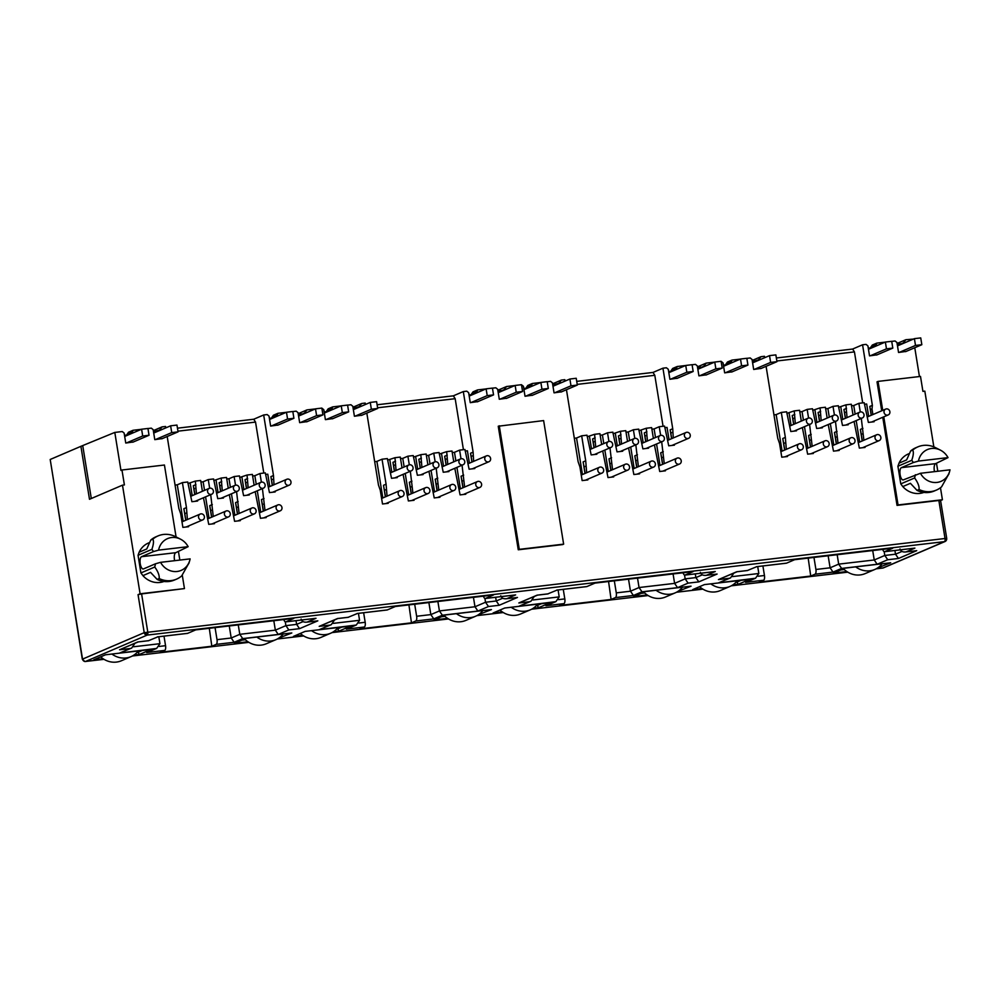 <?xml version="1.0" encoding="UTF-8"?>
<svg xmlns="http://www.w3.org/2000/svg" width="1000" height="1000" viewBox="0 0 1000 1000"><rect width="100%" height="100%" fill="white"/><g stroke="black" fill="none" stroke-linecap="round" stroke-linejoin="round"><path stroke-width="1.5" d="M82.55 659.287L84.812 661.525A2.763 2.55 -84.8 0 0 85.5 661.475A2.763 2.537 -113.2 0 1 82.525 659.062L50.2 459.475L80.913 446.325L89.488 499.288L122.487 485.163L140.087 593.787L184.45 588.587L182.275 575.138M940.387 500.625L938.863 500.487L945.025 538.5L946.737 538.5L945.1 541.487A2.763 2.537 -113.2 0 1 944.45 541.65L147.188 635.087A2.763 2.537 -113.2 0 1 144.213 632.663L945.025 538.5A2.763 1.062 -96.7 0 1 945.037 540.55A2.763 1.587 10.4 0 0 946.725 539.438M920.438 473.288L950 469.825A17.288 15.85 -113.2 0 1 949.575 471.575A17.288 15.85 -113.2 0 1 936.125 482.5A17.288 15.85 -113.2 0 1 920.438 473.288L903.388 479.862A6.225 2.4 83.3 0 1 903.112 479.938A6.225 2.4 83.3 0 1 900.113 474.738A6.225 2.4 83.3 0 1 901.4 467.65L913.4 462.512L911.762 460.312C913.5 455.175 913.8 451.788 912.675 450.138A23.512 21.55 -113.2 0 1 917.875 446.875A23.512 21.55 -113.2 0 1 935.2 447.488L940.387 450.125A17.288 15.85 -113.2 0 1 948.025 457.612L935.625 463.638A6.225 2.4 -96.7 0 0 934.325 470.725A6.225 2.4 -96.7 0 0 934.513 471.637M139.137 552.225L146.75 548.962L150.775 540.05L152.8 539.188C153.925 540.825 153.625 544.212 151.9 549.362L153.525 551.562L158.588 550.125A17.288 15.85 -113.2 0 1 180.525 539.175A17.288 15.85 -113.2 0 1 188.15 546.663L175.763 552.688L141.537 556.7A6.225 2.4 -96.7 0 0 140.238 563.787A6.225 2.4 -96.7 0 0 143.25 568.987A6.225 2.4 -96.7 0 0 143.512 568.913L155.5 563.787L154.75 567.013C158.062 571.613 159.537 575.45 159.175 578.538L157.15 579.412L150.538 572.362L142.925 575.625L140.912 572.938L138.05 555.288L139.137 552.225A20.75 19.025 -113.2 0 1 148.425 543.025L149.537 542.55M175.763 552.688A6.225 2.4 -96.7 0 0 174.462 559.775A6.225 2.4 -96.7 0 0 174.638 560.688M752.438 360.35L760.975 356.7L758.425 359.9L752.875 361.488M764.688 357.7L764.463 356.287L760.975 356.7M776.363 357.987L852.613 349.05L862.562 344.787L872.375 405.35L869.788 406.45L871.213 415.288M877.113 354.812L869.525 355.875L867.913 345.887L866.05 344.387L862.562 344.787M552.812 383.738L561.35 380.087L558.787 383.3L553.237 384.888M565.062 381.087L564.825 379.688L561.35 380.087M576.737 381.375L652.987 372.438L662.938 368.188L672.738 428.738L670.15 429.85L671.587 438.675M677.475 378.212L669.9 379.263L668.275 369.288L666.425 367.775L662.938 368.188M353.175 407.137L361.712 403.488L359.162 406.7L353.6 408.275M365.425 404.487L365.2 403.075L361.712 403.488M377.1 404.775L453.35 395.838L463.3 391.575L473.113 452.137L470.525 453.25L471.95 462.075M477.837 401.6L470.262 402.663L468.65 392.688L466.788 391.175L463.3 391.575M153.55 430.538L162.075 426.875L159.525 430.087L153.975 431.675M165.8 427.875L165.562 426.475L162.075 426.875M177.463 428.175L253.725 419.237L263.675 414.975L273.475 475.525L270.887 476.637L272.325 485.462M278.212 425L270.637 426.062L269.012 416.075L267.162 414.562L263.675 414.975M184.45 588.587L141.6 593.925L147.762 631.938A2.763 1.062 83.3 0 1 147.775 633.987A2.763 1.587 -169.6 0 1 144.213 632.663L82.325 659.212L50.2 459.475M882.513 568.075A2.763 1.062 -96.7 0 0 882.638 568.075A2.763 1.062 -96.7 0 0 882.763 568.05L876.175 568.825M84.812 661.525L104.012 659.325L85.5 661.475A2.763 1.062 83.3 0 1 85.375 661.513A2.763 1.062 83.3 0 1 85.288 661.513M882.738 410.35L878.037 381.4L920.5 376.425L922.925 391.362L924.825 391.138L933.85 446.887M936.5 463.263L937.8 471.25M940.475 487.738L942.412 499.75L940.588 500.538M897.75 344.513L900.025 343.537L899.312 345.1M897.325 343.363L905.85 339.712L903.3 342.925L899.237 344.663M813.962 557.438L815.913 569.475A4.15 1.6 83.3 0 1 815.037 574.2L810.725 576.05L759.262 582.075L763.587 580.237L745.588 582.337L755.537 578.237L758.825 573.5L757.712 566.562M837.163 554.712L838.688 564.138L830.1 567.812L828.15 555.775M868.913 349.1L868.012 346.55M862.688 402.887L854.438 351.9L852.613 349.05M868.675 416.375L866.675 404.012L864.45 404.275M786.213 563.2A4.15 1.6 -96.7 0 0 786.388 563.2A4.15 1.6 -96.7 0 0 786.562 563.15L794.638 559.7L892.75 548.2L884.675 551.663A4.15 1.6 83.3 0 1 884.5 551.7A4.15 1.6 83.3 0 1 882.738 549.375M776.85 360.988L854.438 351.9M787.362 455.812L787.475 456.525L781.775 457.188L779.55 443.5L777.75 438.3L766.087 366.325M698.112 367.9L700.387 366.925L699.675 368.5M697.688 366.763L706.225 363.113L703.662 366.325L699.613 368.062M614.325 580.825L616.275 592.875A4.15 1.6 83.3 0 1 615.413 597.6L611.087 599.45L559.637 605.475L563.95 603.625L545.95 605.737L555.9 601.638L559.2 596.9L558.075 589.963M637.525 578.112L639.05 587.537L630.475 591.213L628.525 579.163M669.275 372.488L668.388 369.938M663.062 426.275L654.8 375.3L652.987 372.438M669.05 439.762L667.038 427.4L664.825 427.663M586.575 586.587A4.15 1.6 -96.7 0 0 586.763 586.6A4.15 1.6 -96.7 0 0 586.938 586.55L595.013 583.1L693.112 571.6L685.037 575.05A4.15 1.6 83.3 0 1 684.862 575.1A4.15 1.6 83.3 0 1 683.112 572.775M577.212 384.387L654.8 375.3M587.725 479.2L587.85 479.913L582.137 480.588L579.925 466.887L578.112 461.688L566.45 389.725M498.475 391.3L500.763 390.325L500.05 391.9M498.05 390.163L506.587 386.512L504.038 389.712L499.975 391.45M414.688 604.225L416.637 616.263A4.15 1.6 83.3 0 1 415.775 620.988L411.463 622.837L360 628.875L364.312 627.025L346.325 629.138L356.275 625.037L359.562 620.288L358.438 613.35M437.887 601.512L439.425 610.938L430.838 614.6L428.888 602.562M469.65 395.887L468.75 393.338M463.425 449.675L455.175 398.688L453.35 395.838M469.412 463.162L467.413 450.8L465.188 451.062M386.938 609.987A4.15 1.6 -96.7 0 0 387.125 609.987A4.15 1.6 -96.7 0 0 387.3 609.938L395.375 606.487L493.475 594.987L485.412 598.45A4.15 1.6 83.3 0 1 485.225 598.5A4.15 1.6 83.3 0 1 483.475 596.163M377.587 407.788L455.175 398.688M388.1 502.6L388.212 503.312L382.512 503.988L380.288 490.288L378.475 485.087L366.825 413.113M298.85 414.7L301.125 413.725L300.413 415.288M298.425 413.55L306.962 409.9L304.4 413.113L300.338 414.85M215.062 627.625L217.013 639.663A4.15 1.6 83.3 0 1 216.15 644.388L211.825 646.237L160.362 652.262L164.688 650.413L146.688 652.525L156.637 648.425L159.938 643.688L158.812 636.75M238.263 624.9L239.788 634.325L231.213 638L229.25 625.962M270.012 419.275L269.125 416.737M263.8 473.062L255.538 422.088L253.725 419.237M269.775 486.55L267.775 474.2L265.55 474.45M187.312 633.375A4.15 1.6 -96.7 0 0 187.488 633.387A4.15 1.6 -96.7 0 0 187.675 633.337L195.738 629.888L293.85 618.387L285.775 621.838A4.15 1.6 83.3 0 1 285.6 621.888A4.15 1.6 83.3 0 1 283.85 619.562M177.95 431.175L255.538 422.088M188.463 525.988L188.588 526.712L182.875 527.375L180.662 513.688L178.85 508.475L167.188 436.512M141.6 593.925L138.05 594.65L140.087 593.787M247.925 641.737L234.5 643.312L246.175 638.312L291.8 632.962L278.762 638.125M846.812 571.55L833.388 573.125L845.075 568.125L890.7 562.775L877.663 567.938M701.938 588.525L692.7 589.612L704.375 584.612L750.013 579.263L738.325 584.263L732.788 584.913M502.312 611.925L493.062 613.013L504.75 608.013L550.375 602.663L538.7 607.663L533.15 608.312M647.188 594.95L633.763 596.525L645.438 591.525L691.062 586.175L678.025 591.325M302.675 635.325L293.438 636.4L305.113 631.4L350.737 626.062L339.062 631.05L333.525 631.7M447.55 618.337L434.125 619.913L445.8 614.913L491.438 609.575L478.4 614.725M103.05 658.713L93.8 659.8L105.475 654.8L151.113 649.45L139.438 654.45L133.887 655.1M905.85 339.712L913.375 339.087M946.45 539.963A2.763 2.537 -113.2 0 1 945.1 541.487L883.4 567.875L876.125 568.837M912.675 450.138L910.638 451L906.612 459.913L899 463.175L897.913 466.238L900.775 483.888L902.788 486.575L910.413 483.312L917.013 490.363L919.05 489.487C919.412 486.425 917.938 482.575 914.625 477.962L915.375 474.738M899 463.175A20.75 19.025 -113.2 0 1 908.3 453.975L909.4 453.5M923.888 492.413A20.75 19.025 -113.2 0 1 902.788 486.575M883.775 416.825L898.05 504.95L942.412 499.75M904.087 341.8L904.275 342.975M904.538 341.6L904.737 342.788M906.137 351.413L898.55 352.475L896.938 342.488L895.075 340.975L891.725 341.375M810.725 576.05L808.188 558.112M755.537 578.237L718.612 582.837L730.537 577.888L733.838 573.15M763.587 580.237A4.15 1.6 -96.7 0 0 764.45 575.513L762.9 565.95M815.913 569.475L830.1 567.812L833.037 572.087L815.037 574.2M884.675 551.663L914.9 548.112L906.012 551.912L916.725 550.662L898.45 558.475L887.738 559.738L877.175 564.25L841.625 568.425L838.688 564.138L874.237 559.975L872.712 550.55M759.663 358.575L759.862 359.762M761.263 368.387L753.675 369.45L752.062 359.475L750.2 357.962L746.85 358.35M759.4 359.963L759.212 358.775M872.375 405.35L872 409L870.425 409.675L869.788 406.45M562.625 544.575L518.263 549.775L498.25 426.225L543.625 420.588L563.638 544.15L562.625 544.575M919.438 376.55L914.775 347.725M885.163 342.137L876.825 343.125L875.713 346.188M872 409L872.9 414.562M873.95 421.037L874.062 421.75L868.363 422.413L864.2 402.713L858.875 403.325L860.275 411.975M861.312 418.4L863.888 440.25M864.938 446.712L865.05 447.438L859.35 448.1L854.075 421.512M853.025 415.037L851.275 404.225L845.95 404.85L847.038 417.587M848.088 424.062L848.213 424.775L842.5 425.45L838.337 405.737L833.012 406.362L834.412 415M835.462 421.438L838.025 443.275M839.075 449.75L839.188 450.462L833.487 451.138L828.213 424.538M827.163 418.062L825.413 407.25L820.088 407.875L821.188 420.625M822.237 427.1L822.35 427.812L816.65 428.475L812.487 408.762L807.163 409.387L808.562 418.038M809.6 424.462L812.175 446.312M813.225 452.775L813.337 453.488L807.638 454.162L802.35 427.562M801.312 421.1L799.55 410.288L794.237 410.9L795.325 423.65M796.375 430.125L796.488 430.838L790.788 431.512L786.625 411.8L781.3 412.425L785.35 437.4L786.312 449.338M740.288 359.125L731.95 360.1L730.837 363.162M732.225 371.8L724.65 372.85L723.037 362.875L721.112 361.362M714.55 362.137L706.225 363.113M704.912 365L705.1 366.175M706.5 374.812L698.925 375.863L697.3 365.887L695.45 364.375L692.087 364.762M685.525 365.538L677.2 366.512L676.075 369.575M672.738 428.738L673.263 437.962M674.312 444.425L674.438 445.15L668.725 445.812L664.562 426.1L659.237 426.725L660.638 435.363M661.688 441.8L664.25 463.638M665.3 470.112L665.413 470.825L659.712 471.5L654.438 444.9M653.388 438.425L651.637 427.612L646.312 428.237L647.412 440.988M648.462 447.463L648.575 448.175L642.875 448.85L638.713 429.137L633.387 429.75L634.788 438.4M635.825 444.825L638.4 466.675M639.45 473.137L639.562 473.862L633.862 474.525L628.575 447.938M627.537 441.463L625.775 430.65L620.462 431.275L621.55 444.012M622.6 450.487L622.712 451.2L617.013 451.875L612.85 432.163L607.525 432.788L608.925 441.425M609.975 447.863L612.537 469.7M613.587 476.175L613.7 476.887L608 477.562L602.725 450.962M601.675 444.487L599.925 433.675L594.6 434.3L595.7 447.05M596.75 453.525L596.862 454.237L591.163 454.9L587 435.188L581.675 435.812L585.712 460.8L586.688 472.738M560.037 381.975L560.225 383.162M561.625 391.788L554.05 392.85L552.425 382.863L550.575 381.35L547.212 381.75M540.65 382.512L532.325 383.488L531.2 386.562M532.6 395.188L525.025 396.25L523.4 386.262L521.487 384.762M514.925 385.538L506.587 386.512M505.275 388.387L505.475 389.575M506.863 398.2L499.288 399.263L497.675 389.288L495.812 387.775L492.463 388.162M485.9 388.938L477.562 389.913L476.45 392.975M473.113 452.137L473.638 461.35M474.688 467.825L474.8 468.537L469.1 469.212L464.938 449.5L459.613 450.125L461.012 458.762M462.05 465.2L464.625 487.038M465.675 493.512L465.788 494.225L460.075 494.888L454.8 468.3M453.762 461.825L452 451.012L446.688 451.637L447.775 464.387M448.825 470.85L448.938 471.575L443.237 472.238L439.075 452.525L433.75 453.15L435.15 461.788M436.2 468.225L438.762 490.062M439.812 496.538L439.925 497.25L434.225 497.925L428.95 471.325M427.9 464.85L426.15 454.038L420.825 454.663L421.925 467.413M422.975 473.888L423.088 474.6L417.375 475.275L413.225 455.562L407.9 456.188L409.3 464.825M410.337 471.25L412.912 493.1M413.95 499.562L414.075 500.288L408.363 500.95L403.088 474.363M402.038 467.887L400.288 457.075L394.963 457.7L396.062 470.45M397.113 476.912L397.225 477.625L391.525 478.3L387.362 458.587L382.038 459.212L386.087 484.2L387.05 496.125M360.4 405.375L360.6 406.55M361.987 415.188L354.412 416.238L352.8 406.262L350.938 404.75L347.587 405.138M341.012 405.913L332.688 406.887L331.575 409.95M332.962 418.587L325.387 419.637L323.775 409.663L321.85 408.162M315.287 408.925L306.962 409.9M305.65 411.788L305.837 412.975M307.238 421.6L299.662 422.663L298.038 412.675L296.188 411.163L292.825 411.562M286.262 412.325L277.925 413.3L276.812 416.375M273.475 475.525L274 484.75M275.05 491.225L275.163 491.938L269.462 492.6L265.3 472.887L259.975 473.512L261.375 482.163M262.425 488.587L264.988 510.425M266.038 516.9L266.15 517.612L260.45 518.288L255.175 491.688M254.125 485.225L252.375 474.412L247.05 475.025L248.15 487.775M249.2 494.25L249.312 494.963L243.6 495.637L239.45 475.925L234.125 476.55L235.525 485.188M236.562 491.625L239.137 513.462M240.175 519.938L240.3 520.65L234.587 521.312L229.312 494.725M228.263 488.25L226.513 477.438L221.188 478.062L222.288 490.812M223.337 497.275L223.45 498L217.75 498.663L213.588 478.95L208.263 479.575L209.662 488.225M210.7 494.65L213.275 516.487M214.325 522.962L214.438 523.675L208.738 524.35L203.463 497.75M202.413 491.275L200.662 480.462L195.338 481.087L196.438 493.837M197.475 500.312L197.6 501.025L191.887 501.7L187.725 481.987L182.413 482.612L186.45 507.587L187.413 519.525M160.775 428.762L160.963 429.95M162.362 438.575L154.787 439.637L153.162 429.65L151.312 428.137L147.95 428.537M141.387 429.3L133.05 430.288L131.938 433.35M133.338 441.975L125.75 443.038L124.138 433.062L122.275 431.55L114.8 432.425L120.962 470.438L121.975 470L124.4 484.938L122.487 485.163M938.863 500.487L897.038 505.387L882.763 417.262M881.712 410.788L877.025 381.838L878.037 381.4M870.425 409.675L871.325 415.238M782.087 451.138L776.175 414.613L773.95 414.875M704.45 365.188L704.65 366.375M611.087 599.45L608.562 581.5M555.9 601.638L518.975 606.237L530.913 601.287L534.212 596.55M563.95 603.625A4.15 1.6 -96.7 0 0 564.812 598.9L563.263 589.35M616.275 592.875L630.475 591.213L633.413 595.487L615.413 597.6M685.037 575.05L715.275 571.512L706.388 575.312L717.1 574.05L698.812 581.875L688.1 583.125L677.55 587.65L641.988 591.812L639.05 587.537L674.6 583.375L673.075 573.95M559.775 383.35L559.575 382.175M672.362 432.4L670.788 433.062L670.15 429.85M670.788 433.062L671.688 438.638M582.463 474.538L576.538 438.013L574.325 438.275M504.825 388.587L505.012 389.775M411.463 622.837L408.925 604.9M356.275 625.037L319.35 629.625L331.275 624.675L334.575 619.938M364.312 627.025A4.15 1.6 -96.7 0 0 365.188 622.3L363.638 612.75M416.637 616.263L430.838 614.6L433.775 618.888L415.775 620.988M485.412 598.45L515.638 594.9L506.75 598.7L517.463 597.45L499.188 605.275L488.475 606.525L477.912 611.05L442.362 615.212L439.425 610.938L474.975 606.763L473.45 597.337M360.138 406.75L359.95 405.562M472.738 455.788L471.163 456.463L470.525 453.25M471.163 456.463L472.062 462.025M382.825 497.938L376.912 461.4L374.688 461.662M305.188 411.975L305.387 413.162M211.825 646.237L209.3 628.3M156.637 648.425L119.712 653.025L131.65 648.075L134.938 643.337M164.688 650.413A4.15 1.6 -96.7 0 0 165.55 645.688L164 636.138M217.013 639.663L231.213 638L234.15 642.275L216.15 644.388M285.775 621.838L316 618.3L307.125 622.1L317.825 620.85L299.55 628.663L288.837 629.925L278.275 634.438L242.725 638.612L239.788 634.325L275.338 630.163L273.812 620.737M160.5 430.138L160.312 428.963M273.1 479.188L271.525 479.862L270.887 476.637M271.525 479.862L272.425 485.425M183.2 521.325L177.275 484.8L175.05 485.062M80.913 446.325L114.8 432.425M82.812 446.112L91.3 498.512M164.025 581.462A20.75 19.025 -113.2 0 1 142.925 575.625M176.075 536.925L164.438 465.025L121.975 470M179.838 560.087L178.45 551.538M245.375 639.725L241.938 640.125M844.262 569.538L840.837 569.938M741.1 580.312L736.862 582.125L738.325 584.263M736.737 581.388L735.987 582.225M877.175 564.25L874.237 559.975L884.8 555.462L887.738 559.738M898.45 558.475L895.512 554.2L884.8 555.462L884.188 551.663M916.725 550.662L915.512 550.8M900.025 548.938C900.763 551.325 902.763 552.312 906.012 551.912L916.112 550.763M914.9 548.112L913.688 548.25M718.612 582.837L729.175 578.312L718.462 579.575L736.737 571.75L747.45 570.5L756.838 566.638M747.45 570.5L756.75 566.675M718.462 579.575L737.163 571.725M729.175 578.312L730.537 577.888M677.55 587.65L674.6 583.375L685.163 578.85L688.1 583.125M698.812 581.875L695.875 577.6L685.163 578.85L684.55 575.062M717.1 574.05L715.875 574.2M700.4 572.337C701.137 574.725 703.125 575.712 706.388 575.312L716.488 574.15M715.275 571.512L714.05 571.65M518.975 606.237L529.538 601.712L518.825 602.962L537.112 595.15L547.812 593.888L557.2 590.037M547.812 593.888L557.125 590.062M518.825 602.962L537.525 595.125M529.538 601.712L530.913 601.287M541.462 603.713L537.225 605.525L538.7 607.663M537.112 604.788L536.362 605.625M644.638 592.938L641.2 593.337M477.912 611.05L474.975 606.763L485.538 602.25L488.475 606.525M499.188 605.275L496.25 600.988L485.538 602.25L484.925 598.45M517.463 597.45L516.25 597.587M500.763 595.725C501.5 598.112 503.5 599.113 506.75 598.7L516.85 597.55M515.638 594.9L514.425 595.05M319.35 629.625L329.913 625.112L319.2 626.362L337.475 618.538L348.188 617.288L357.562 613.425M348.188 617.288L357.488 613.462M319.2 626.362L337.9 618.525M329.913 625.112L331.275 624.675M341.838 627.1L337.6 628.913L339.062 631.05M337.475 628.175L336.725 629.012M445 616.325L441.575 616.725M278.275 634.438L275.338 630.163L285.9 625.638L288.837 629.925M299.55 628.663L296.613 624.388L285.9 625.638L285.287 621.85M317.825 620.85L316.613 620.988M301.137 619.125C301.875 621.512 303.863 622.5 307.125 622.1L317.225 620.938M316 618.3L314.788 618.438M119.712 653.025L130.275 648.5L119.562 649.762L137.838 641.938L148.55 640.688L157.938 636.825M148.55 640.688L157.863 636.862M119.562 649.762L138.262 641.912M130.275 648.5L131.65 648.075M142.2 650.5L137.963 652.312L139.438 654.45M137.85 651.575L137.1 652.412M897.038 505.387L898.05 504.95M868.763 348.15L870.275 347.975M518.263 549.775L519.275 549.35L499.263 425.788M563.638 544.15L519.275 549.35M125.138 436.262L124.25 433.713M131.475 433.55L131.75 432.163M131.287 432.362L126.438 435.225L128.537 432.212L133.05 430.288M154.162 432.863L153.275 430.312M185.837 520.2L184.788 513.688L186.363 513.013M184.788 513.688L183.863 508.7L186.45 507.587M177.275 484.8L182.413 482.612M183.863 508.7L185.738 520.237M194.862 494.513L193.962 488.95L195.525 488.275M193.962 488.95L193.312 485.725L195.912 484.625M211.7 517.163L210.65 510.662L212.225 509.988M210.65 510.662L209.725 505.662L212.312 504.562M204.525 490.375L203.137 481.775L208.263 479.575M209.05 518.3L205.575 496.85M209.725 505.662L211.588 517.212M220.712 491.488L219.812 485.913L221.388 485.25M219.812 485.913L219.175 482.7L221.762 481.587M237.562 514.138L236.5 507.625L238.075 506.95M236.5 507.625L235.575 502.638L238.162 501.525M230.387 487.35L228.988 478.738L234.125 476.55M234.913 515.262L231.438 493.812M235.575 502.638L237.45 514.188M246.575 488.45L245.675 482.887L247.25 482.212M245.675 482.887L245.037 479.675L247.625 478.562M263.412 511.1L262.362 504.6L263.938 503.925M262.362 504.6L261.438 499.613L264.025 498.5M256.25 484.312L254.85 475.712L259.975 473.512M260.763 512.238L257.288 490.788M261.438 499.613L263.3 511.15M276.35 416.562L276.625 415.188M276.163 415.387L271.312 418.25L273.412 415.238L277.925 413.3M299.037 415.875L298.15 413.325M324.775 412.863L323.875 410.312M331.112 410.15L331.375 408.775M330.925 408.963L326.075 411.838L328.162 408.825L332.688 406.887M353.8 409.462L352.9 406.912M385.475 496.8L384.425 490.288L386 489.613M384.425 490.288L383.5 485.3L386.087 484.2M376.912 461.4L382.038 459.212M383.5 485.3L385.363 496.85M394.487 471.112L393.587 465.55L395.163 464.875M393.587 465.55L392.95 462.337L395.538 461.225M411.337 493.775L410.275 487.262L411.85 486.587M410.275 487.262L409.35 482.275L411.938 481.163M404.162 466.975L402.762 458.375L407.9 456.188M408.688 494.9L405.213 473.45M409.35 482.275L411.225 493.812M420.35 468.088L419.45 462.525L421.025 461.85M419.45 462.525L418.812 459.3L421.4 458.2M437.188 490.737L436.138 484.237L437.713 483.562M436.138 484.237L435.213 479.237L437.8 478.137M430.025 463.95L428.625 455.35L433.75 453.15M434.538 491.875L431.062 470.425M435.213 479.237L437.075 490.788M446.2 465.062L445.3 459.487L446.875 458.825M445.3 459.487L444.663 456.275L447.25 455.163M463.05 487.713L461.987 481.2L463.562 480.525M461.987 481.2L461.062 476.213L463.663 475.1M455.875 460.913L454.487 452.312L459.613 450.125M460.4 488.837L456.925 467.388M461.062 476.213L462.938 487.762M475.988 393.175L476.25 391.788M475.8 391.987L470.95 394.85L473.038 391.838L477.562 389.913M498.675 392.488L497.775 389.938M524.4 389.462L523.513 386.925M530.75 386.75L531.013 385.375M530.55 385.575L525.7 388.438L527.8 385.425L532.325 383.488M553.425 386.062L552.537 383.512M585.112 473.4L584.05 466.9L585.625 466.225M584.05 466.9L583.125 461.912L585.712 460.8M576.538 438.013L581.675 435.812M583.125 461.912L585 473.45M594.125 447.725L593.225 442.163L594.8 441.488M593.225 442.163L592.587 438.938L595.175 437.837M610.962 470.375L609.913 463.862L611.487 463.188M609.913 463.862L608.987 458.875L611.575 457.762M603.8 443.587L602.4 434.975L607.525 432.788M608.312 471.512L604.837 450.05M608.987 458.875L610.85 470.425M619.975 444.688L619.075 439.125L620.65 438.45M619.075 439.125L618.438 435.913L621.025 434.8M636.825 467.35L635.763 460.838L637.337 460.163M635.763 460.838L634.837 455.85L637.438 454.738M629.65 440.55L628.263 431.95L633.387 429.75M634.175 468.475L630.7 447.025M634.837 455.85L636.712 467.388M645.837 441.662L644.938 436.1L646.513 435.425M644.938 436.1L644.3 432.875L646.888 431.775M662.675 464.312L661.625 457.8L663.2 457.137M661.625 457.8L660.7 452.812L663.288 451.712M655.512 437.525L654.112 428.925L659.237 426.725M660.025 465.45L656.562 444M660.7 452.812L662.575 464.363M675.625 369.775L675.888 368.4M675.425 368.587L670.575 371.463L672.675 368.45L677.2 366.512M698.3 369.087L697.412 366.538M724.038 366.075L723.138 363.525M730.375 363.363L730.638 361.975M730.188 362.175L725.337 365.037L727.438 362.025L731.95 360.1M753.062 362.675L752.163 360.125M784.737 450.012L783.688 443.5L785.263 442.825M783.688 443.5L782.763 438.512L785.35 437.4M776.175 414.613L781.3 412.425M782.763 438.512L784.625 450.062M793.75 424.325L792.85 418.762L794.425 418.088M792.85 418.762L792.212 415.55L794.8 414.438M810.6 446.975L809.538 440.475L811.112 439.8M809.538 440.475L808.612 435.487L811.213 434.375M803.425 420.188L802.038 411.587L807.163 409.387M807.95 448.113L804.475 426.662M808.612 435.487L810.487 447.025M819.613 421.3L818.713 415.737L820.288 415.062M818.713 415.737L818.075 412.512L820.662 411.4M836.45 443.95L835.4 437.438L836.975 436.763M835.4 437.438L834.475 432.45L837.062 431.337M829.287 417.163L827.887 408.55L833.012 406.362M833.8 445.087L830.337 423.625M834.475 432.45L836.35 444M845.462 418.263L844.562 412.7L846.137 412.025M844.562 412.7L843.925 409.487L846.513 408.375M862.312 440.925L861.263 434.412L862.825 433.738M861.263 434.412L860.337 429.425L862.925 428.312M855.138 414.125L853.75 405.525L858.875 403.325M859.663 442.05L856.188 420.6M860.337 429.425L862.2 440.962M875.25 346.388L875.512 345M875.062 345.2L870.212 348.062L872.312 345.05L876.825 343.125M897.938 345.688L897.05 343.15M794.237 410.9L786.875 413.363M802.038 411.587L799.812 411.85M820.088 407.875L812.738 410.325M827.887 408.55L825.662 408.812M845.95 404.85L838.6 407.3M853.75 405.525L851.525 405.788M842.825 419.4L840.812 407.038M843.925 409.487L845.362 418.312M816.963 422.425L814.963 410.075M818.075 412.512L819.5 421.35M791.1 425.462L789.1 413.1M792.212 415.55L793.65 424.375M725.4 364.95L723.888 365.125M669.125 371.55L670.65 371.362M594.6 434.3L587.25 436.75M602.4 434.975L600.175 435.238M620.462 431.275L613.1 433.725M628.263 431.95L626.038 432.212M646.312 428.237L638.962 430.7M654.112 428.925L651.888 429.175M643.188 442.8L641.188 430.438M644.3 432.875L645.725 441.712M617.325 445.825L615.325 433.462M618.438 435.913L619.875 444.738M591.475 448.85L589.475 436.5M592.587 438.938L594.012 447.775M525.775 388.35L524.25 388.525M469.487 394.938L471.012 394.762M394.963 457.7L387.612 460.15M402.762 458.375L400.55 458.638M420.825 454.663L413.475 457.125M428.625 455.35L426.4 455.6M446.688 451.637L439.325 454.087M454.487 452.312L452.262 452.575M443.55 466.188L441.55 453.825M444.663 456.275L446.1 465.1M417.7 469.225L415.7 456.863M418.812 459.3L420.238 468.137M391.838 472.25L389.837 459.888M392.95 462.337L394.375 471.163M326.138 411.737L324.613 411.912M269.862 418.338L271.375 418.162M195.338 481.087L187.987 483.55M203.137 481.775L200.912 482.025M221.188 478.062L213.837 480.513M228.988 478.738L226.775 479M247.05 475.025L239.7 477.488M254.85 475.712L252.625 475.975M243.925 489.588L241.925 477.225M245.037 479.675L246.462 488.5M218.062 492.612L216.062 480.25M219.175 482.7L220.6 491.525M192.213 495.65L190.212 483.288M193.312 485.725L194.75 494.562M126.5 435.138L124.987 435.312M894.912 550.487L895.512 554.2L901.95 551.45M695.275 573.875L695.875 577.6L702.325 574.837M495.637 597.275L496.25 600.988L502.688 598.237M296.012 620.675L296.613 624.388L303.05 621.625M948.85 473.95L941.575 486.85A23.512 21.55 -113.2 0 1 936.375 490.1L934.338 490.975A23.512 21.55 -113.2 0 1 917.013 490.363M910.638 451A23.512 21.55 -113.2 0 1 915.837 447.738L917.875 446.875M150.775 540.05A23.512 21.55 -113.2 0 1 155.975 536.788L158 535.925A23.512 21.55 -113.2 0 1 175.325 536.538L180.525 539.175M188.975 563L181.7 575.9A23.512 21.55 -113.2 0 1 176.5 579.15L174.462 580.025A23.512 21.55 -113.2 0 1 157.15 579.412M936.375 490.1A23.512 21.55 -113.2 0 1 919.05 489.487M152.8 539.188A23.512 21.55 -113.2 0 1 158 535.925M176.5 579.15A23.512 21.55 -113.2 0 1 159.175 578.538M913.4 462.512L918.462 461.075A17.288 15.85 -113.2 0 1 940.387 450.125M160.562 562.337L190.125 558.875A17.288 15.85 -113.2 0 1 189.7 560.625A17.288 15.85 -113.2 0 1 176.25 571.55A17.288 15.85 -113.2 0 1 160.562 562.337L155.5 563.787M918.462 461.075L948.025 457.612M188.15 546.663L158.588 550.125M141.537 556.7L153.525 551.562M911.762 460.312L897.913 466.238M900.775 483.888L914.625 477.962M138.05 555.288L151.9 549.362M154.75 567.013L140.912 572.938M880.85 437.35A3.175 2.913 -113.2 0 1 879.188 440.613A3.175 2.913 -113.2 0 1 875.025 438.038A3.175 2.913 -113.2 0 1 876.688 434.762A3.175 2.913 -113.2 0 1 880.85 437.35M864.013 414.7A3.175 2.913 -113.2 0 1 862.35 417.962A3.175 2.913 -113.2 0 1 858.175 415.387A3.175 2.913 -113.2 0 1 859.85 412.113A3.175 2.913 -113.2 0 1 864.013 414.7M855 440.387A3.175 2.913 -113.2 0 1 853.337 443.65A3.175 2.913 -113.2 0 1 849.163 441.062A3.175 2.913 -113.2 0 1 850.825 437.8A3.175 2.913 -113.2 0 1 855 440.387M838.15 417.725A3.175 2.913 -113.2 0 1 836.488 421A3.175 2.913 -113.2 0 1 832.325 418.413A3.175 2.913 -113.2 0 1 833.988 415.15A3.175 2.913 -113.2 0 1 838.15 417.725M829.137 443.413A3.175 2.913 -113.2 0 1 827.475 446.675A3.175 2.913 -113.2 0 1 823.312 444.1A3.175 2.913 -113.2 0 1 824.975 440.825A3.175 2.913 -113.2 0 1 829.137 443.413M812.3 420.763A3.175 2.913 -113.2 0 1 810.638 424.025A3.175 2.913 -113.2 0 1 806.462 421.438A3.175 2.913 -113.2 0 1 808.125 418.175A3.175 2.913 -113.2 0 1 812.3 420.763M803.288 446.438A3.175 2.913 -113.2 0 1 801.625 449.712A3.175 2.913 -113.2 0 1 797.45 447.125A3.175 2.913 -113.2 0 1 799.112 443.862A3.175 2.913 -113.2 0 1 803.288 446.438M889.875 411.662A3.175 2.913 -113.2 0 1 888.2 414.938A3.175 2.913 -113.2 0 1 884.038 412.35A3.175 2.913 -113.2 0 1 885.7 409.087A3.175 2.913 -113.2 0 1 889.875 411.662M882.125 563.787A21.438 19.65 -113.2 0 1 874.825 569.462A21.438 19.65 -113.2 0 1 869.8 570.8A21.438 19.65 -113.2 0 1 855.7 566.888M843.5 568.8A21.438 19.65 66.8 0 0 860.15 574.925A21.438 19.65 66.8 0 0 865.175 573.6L874.825 569.462M892.812 348.1L891.712 341.312L885.375 342.05L886.475 348.837L892.812 348.1L876.562 355.05M868.462 349.288L885.375 342.05M886.475 348.837L870.225 355.788M897.487 345.887L914.4 338.65L915.5 345.438L899.25 352.388M905.588 351.65L921.838 344.7L915.5 345.438M921.838 344.7L920.738 337.912L914.4 338.65M737.25 580.763A21.438 19.65 -113.2 0 1 729.95 586.45A21.438 19.65 -113.2 0 1 724.925 587.775A21.438 19.65 -113.2 0 1 710.825 583.862M699.562 586.675A21.438 19.65 66.8 0 0 715.275 591.912A21.438 19.65 66.8 0 0 720.3 590.575L729.95 586.45M747.938 365.075L746.838 358.288L740.5 359.025L741.6 365.812L747.938 365.075L731.688 372.025M723.587 366.262L740.5 359.025M741.6 365.812L725.35 372.775M752.613 362.863L769.525 355.625L770.625 362.413L754.375 369.363M760.713 368.625L776.963 361.675L770.625 362.413M776.963 361.675L775.863 354.888L769.525 355.625M537.612 604.163A21.438 19.65 -113.2 0 1 530.312 609.837A21.438 19.65 -113.2 0 1 525.288 611.175A21.438 19.65 -113.2 0 1 511.188 607.25M499.938 610.075A21.438 19.65 66.8 0 0 515.638 615.3A21.438 19.65 66.8 0 0 520.662 613.962L530.312 609.837M548.3 388.475L547.2 381.675L540.862 382.425L541.962 389.212L548.3 388.475L532.05 395.425M523.95 389.663L540.862 382.425M541.962 389.212L525.712 396.163M552.975 386.262L569.888 379.025L570.988 385.812L554.738 392.762M561.075 392.025L577.325 385.062L570.988 385.812M577.325 385.062L576.225 378.275L569.888 379.025M337.987 627.55A21.438 19.65 -113.2 0 1 330.675 633.237A21.438 19.65 -113.2 0 1 325.65 634.575A21.438 19.65 -113.2 0 1 311.562 630.65M300.3 633.462A21.438 19.65 66.8 0 0 316.012 638.7A21.438 19.65 66.8 0 0 321.037 637.362L330.675 633.237M348.675 411.863L347.575 405.075L341.238 405.825L342.337 412.612L348.675 411.863L332.425 418.812M324.325 413.05L341.238 405.825M342.337 412.612L326.087 419.562M353.35 409.65L370.262 402.413L371.362 409.2L355.112 416.163M361.45 415.412L377.7 408.462L371.362 409.2M377.7 408.462L376.6 401.675L370.262 402.413M138.35 650.95A21.438 19.65 -113.2 0 1 131.05 656.625A21.438 19.65 -113.2 0 1 126.025 657.962A21.438 19.65 -113.2 0 1 111.925 654.05M100.675 656.862A21.438 19.65 66.8 0 0 116.375 662.087A21.438 19.65 66.8 0 0 121.4 660.763L131.05 656.625M149.037 435.262L147.938 428.475L141.6 429.212L142.7 436L149.037 435.262L132.787 442.212M124.688 436.45L141.6 429.212M142.7 436L126.45 442.95M153.713 433.05L170.625 425.812L171.725 432.6L155.475 439.55M161.812 438.812L178.062 431.863L171.725 432.6M178.062 431.863L176.962 425.075L170.625 425.812M682.487 587.175A21.438 19.65 -113.2 0 1 675.188 592.863A21.438 19.65 -113.2 0 1 670.163 594.2A21.438 19.65 -113.2 0 1 656.062 590.275M643.863 592.2A21.438 19.65 66.8 0 0 660.512 598.325A21.438 19.65 66.8 0 0 665.537 596.987L675.188 592.863M693.175 371.488L692.075 364.7L685.738 365.45L686.838 372.238L693.175 371.488L676.925 378.438M668.825 372.688L685.738 365.45M686.838 372.238L670.588 379.188M697.85 369.275L714.762 362.05L715.863 368.837L699.625 375.788M705.962 375.037L722.2 368.088L715.863 368.837M722.2 368.088L721.1 361.3L714.762 362.05M482.863 610.575A21.438 19.65 -113.2 0 1 475.55 616.263A21.438 19.65 -113.2 0 1 470.538 617.587A21.438 19.65 -113.2 0 1 456.438 613.675M444.237 615.588A21.438 19.65 66.8 0 0 460.887 621.725A21.438 19.65 66.8 0 0 465.913 620.388L475.55 616.263M493.55 394.888L492.45 388.1L486.112 388.837L487.212 395.625L493.55 394.888L477.3 401.838M469.2 396.075L486.112 388.837M487.212 395.625L470.962 402.575M498.225 392.675L515.138 385.438L516.237 392.225L499.988 399.175M506.325 398.438L522.575 391.488L516.237 392.225M522.575 391.488L521.475 384.7L515.138 385.438M283.225 633.975A21.438 19.65 -113.2 0 1 275.925 639.65A21.438 19.65 -113.2 0 1 270.9 640.987A21.438 19.65 -113.2 0 1 256.8 637.062M244.6 638.987A21.438 19.65 66.8 0 0 261.25 645.113A21.438 19.65 66.8 0 0 266.275 643.775L275.925 639.65M293.913 418.288L292.812 411.488L286.475 412.238L287.575 419.025L293.913 418.288L277.663 425.238M269.562 419.475L286.475 412.238M287.575 419.025L271.325 425.975M298.587 416.075L315.5 408.837L316.6 415.625L300.35 422.575M306.688 421.838L322.938 414.875L316.6 415.625M322.938 414.875L321.838 408.088L315.5 408.837M681.225 460.75A3.175 2.913 -113.2 0 1 679.562 464.012A3.175 2.913 -113.2 0 1 675.387 461.425A3.175 2.913 -113.2 0 1 677.05 458.162A3.175 2.913 -113.2 0 1 681.225 460.75M664.375 438.088A3.175 2.913 -113.2 0 1 662.712 441.362A3.175 2.913 -113.2 0 1 658.55 438.775A3.175 2.913 -113.2 0 1 660.212 435.513A3.175 2.913 -113.2 0 1 664.375 438.088M655.362 463.775A3.175 2.913 -113.2 0 1 653.7 467.038A3.175 2.913 -113.2 0 1 649.538 464.462A3.175 2.913 -113.2 0 1 651.2 461.188A3.175 2.913 -113.2 0 1 655.362 463.775M638.525 441.125A3.175 2.913 -113.2 0 1 636.862 444.387A3.175 2.913 -113.2 0 1 632.688 441.812A3.175 2.913 -113.2 0 1 634.35 438.537A3.175 2.913 -113.2 0 1 638.525 441.125M629.513 466.812A3.175 2.913 -113.2 0 1 627.85 470.075A3.175 2.913 -113.2 0 1 623.675 467.488A3.175 2.913 -113.2 0 1 625.337 464.225A3.175 2.913 -113.2 0 1 629.513 466.812M612.663 444.15A3.175 2.913 -113.2 0 1 611 447.425A3.175 2.913 -113.2 0 1 606.838 444.837A3.175 2.913 -113.2 0 1 608.5 441.575A3.175 2.913 -113.2 0 1 612.663 444.15M603.65 469.837A3.175 2.913 -113.2 0 1 601.987 473.1A3.175 2.913 -113.2 0 1 597.825 470.525A3.175 2.913 -113.2 0 1 599.487 467.25A3.175 2.913 -113.2 0 1 603.65 469.837M690.238 435.062A3.175 2.913 -113.2 0 1 688.575 438.325A3.175 2.913 -113.2 0 1 684.4 435.75A3.175 2.913 -113.2 0 1 686.075 432.475A3.175 2.913 -113.2 0 1 690.238 435.062M481.587 484.137A3.175 2.913 -113.2 0 1 479.925 487.413A3.175 2.913 -113.2 0 1 475.763 484.825A3.175 2.913 -113.2 0 1 477.425 481.562A3.175 2.913 -113.2 0 1 481.587 484.137M464.75 461.488A3.175 2.913 -113.2 0 1 463.088 464.75A3.175 2.913 -113.2 0 1 458.913 462.175A3.175 2.913 -113.2 0 1 460.575 458.9A3.175 2.913 -113.2 0 1 464.75 461.488M455.737 487.175A3.175 2.913 -113.2 0 1 454.075 490.438A3.175 2.913 -113.2 0 1 449.9 487.85A3.175 2.913 -113.2 0 1 451.562 484.588A3.175 2.913 -113.2 0 1 455.737 487.175M438.888 464.513A3.175 2.913 -113.2 0 1 437.225 467.788A3.175 2.913 -113.2 0 1 433.062 465.2A3.175 2.913 -113.2 0 1 434.725 461.938A3.175 2.913 -113.2 0 1 438.888 464.513M429.875 490.2A3.175 2.913 -113.2 0 1 428.212 493.462A3.175 2.913 -113.2 0 1 424.05 490.887A3.175 2.913 -113.2 0 1 425.712 487.625A3.175 2.913 -113.2 0 1 429.875 490.2M413.038 467.55A3.175 2.913 -113.2 0 1 411.375 470.812A3.175 2.913 -113.2 0 1 407.2 468.237A3.175 2.913 -113.2 0 1 408.862 464.963A3.175 2.913 -113.2 0 1 413.038 467.55M404.025 493.237A3.175 2.913 -113.2 0 1 402.35 496.5A3.175 2.913 -113.2 0 1 398.188 493.913A3.175 2.913 -113.2 0 1 399.85 490.65A3.175 2.913 -113.2 0 1 404.025 493.237M490.6 458.462A3.175 2.913 -113.2 0 1 488.938 461.725A3.175 2.913 -113.2 0 1 484.775 459.137A3.175 2.913 -113.2 0 1 486.438 455.875A3.175 2.913 -113.2 0 1 490.6 458.462M281.962 507.537A3.175 2.913 -113.2 0 1 280.3 510.8A3.175 2.913 -113.2 0 1 276.125 508.225A3.175 2.913 -113.2 0 1 277.787 504.95A3.175 2.913 -113.2 0 1 281.962 507.537M265.113 484.888A3.175 2.913 -113.2 0 1 263.45 488.15A3.175 2.913 -113.2 0 1 259.288 485.562A3.175 2.913 -113.2 0 1 260.95 482.3A3.175 2.913 -113.2 0 1 265.113 484.888M256.1 510.562A3.175 2.913 -113.2 0 1 254.438 513.837A3.175 2.913 -113.2 0 1 250.275 511.25A3.175 2.913 -113.2 0 1 251.938 507.987A3.175 2.913 -113.2 0 1 256.1 510.562M239.262 487.912A3.175 2.913 -113.2 0 1 237.6 491.175A3.175 2.913 -113.2 0 1 233.425 488.6A3.175 2.913 -113.2 0 1 235.087 485.325A3.175 2.913 -113.2 0 1 239.262 487.912M230.25 513.6A3.175 2.913 -113.2 0 1 228.575 516.862A3.175 2.913 -113.2 0 1 224.412 514.275A3.175 2.913 -113.2 0 1 226.075 511.012A3.175 2.913 -113.2 0 1 230.25 513.6M213.4 490.95A3.175 2.913 -113.2 0 1 211.737 494.212A3.175 2.913 -113.2 0 1 207.575 491.625A3.175 2.913 -113.2 0 1 209.237 488.363A3.175 2.913 -113.2 0 1 213.4 490.95M204.387 516.625A3.175 2.913 -113.2 0 1 202.725 519.888A3.175 2.913 -113.2 0 1 198.55 517.312A3.175 2.913 -113.2 0 1 200.225 514.05A3.175 2.913 -113.2 0 1 204.387 516.625M290.975 481.85A3.175 2.913 -113.2 0 1 289.312 485.125A3.175 2.913 -113.2 0 1 285.138 482.537A3.175 2.913 -113.2 0 1 286.8 479.275A3.175 2.913 -113.2 0 1 290.975 481.85M147.775 633.987A2.763 1.062 83.3 0 1 147.188 635.087L85.5 661.475M847.763 572.15L731.3 585.8M702.887 589.125L676.538 592.212M531.625 609.212L648.15 595.562L531.663 609.2M503.25 612.525L476.912 615.612M331.987 632.612L448.525 618.95L332.025 632.587M303.612 635.913L277.275 639L303.637 635.938M248.863 642.337L132.4 655.987L248.888 642.35M945.037 540.55A2.763 1.062 -96.7 0 1 944.45 541.65L882.763 568.05A2.763 2.537 66.8 0 0 883.4 567.875M138.05 594.65L144.213 632.663M745.588 582.337L754.163 578.675M756.338 566.7L786.562 563.15M841.625 568.425L833.037 572.087M545.95 605.737L554.538 602.062M556.7 590.087L586.938 586.55M641.988 591.812L633.413 595.487M346.325 629.138L354.9 625.462M357.075 613.488L387.3 609.938M442.362 615.212L433.775 618.888M146.688 652.525L155.262 648.85M157.438 636.875L187.675 633.337M242.725 638.612L234.15 642.275M758.1 576.25L764.45 575.513M758.825 573.5L732.525 576.587M558.462 599.65L564.812 598.9M559.2 596.9L532.888 599.975M358.837 623.038L365.188 622.3M359.562 620.288L333.263 623.375M159.2 646.438L165.55 645.688M159.938 643.688L133.625 646.762M935.625 463.638L901.4 467.65M858.462 442.688A3.175 2.913 -113.2 0 1 859.125 442.287L858.462 442.638M841.625 420.025A3.175 2.913 -113.2 0 1 842.275 419.637L841.612 419.988M832.613 445.712A3.175 2.913 -113.2 0 1 833.263 445.312L832.6 445.662M815.763 423.062A3.175 2.913 -113.2 0 1 816.425 422.663L815.763 423.013M806.75 448.738A3.175 2.913 -113.2 0 1 807.4 448.35L806.75 448.7M789.912 426.087A3.175 2.913 -113.2 0 1 790.562 425.688L789.9 426.05M780.9 451.775A3.175 2.913 -113.2 0 1 781.55 451.375L780.888 451.725M867.487 417A3.175 2.913 -113.2 0 1 868.138 416.6L885.7 409.087M658.838 466.075A3.175 2.913 -113.2 0 1 659.488 465.675L658.825 466.037M641.988 443.425A3.175 2.913 -113.2 0 1 642.65 443.025L641.988 443.375M632.975 469.113A3.175 2.913 -113.2 0 1 633.625 468.713L632.975 469.062M616.138 446.45A3.175 2.913 -113.2 0 1 616.788 446.062L616.125 446.413M607.125 472.137A3.175 2.913 -113.2 0 1 607.775 471.737L607.112 472.088M590.275 449.487A3.175 2.913 -113.2 0 1 590.925 449.087L590.275 449.438M581.263 475.163A3.175 2.913 -113.2 0 1 581.912 474.775L581.263 475.125M667.85 440.4A3.175 2.913 -113.2 0 1 668.5 440L686.075 432.475M459.2 489.475A3.175 2.913 -113.2 0 1 459.85 489.075L459.2 489.425M442.362 466.825A3.175 2.913 -113.2 0 1 443.013 466.425L442.35 466.775M433.35 492.5A3.175 2.913 -113.2 0 1 434 492.1L433.338 492.463M416.5 469.85A3.175 2.913 -113.2 0 1 417.15 469.45L416.5 469.8M407.488 495.538A3.175 2.913 -113.2 0 1 408.137 495.138L407.488 495.487M390.65 472.875A3.175 2.913 -113.2 0 1 391.3 472.488L390.637 472.837M381.637 498.562A3.175 2.913 -113.2 0 1 382.287 498.162L381.625 498.512M468.212 463.787A3.175 2.913 -113.2 0 1 468.875 463.387L486.438 455.875M259.575 512.863A3.175 2.913 -113.2 0 1 260.225 512.475L259.562 512.825M242.725 490.213A3.175 2.913 -113.2 0 1 243.375 489.812L242.725 490.175M233.713 515.9A3.175 2.913 -113.2 0 1 234.363 515.5L233.713 515.85M216.875 493.25A3.175 2.913 -113.2 0 1 217.525 492.85L216.863 493.2M207.862 518.925A3.175 2.913 -113.2 0 1 208.512 518.525L207.85 518.888M191.012 496.275A3.175 2.913 -113.2 0 1 191.663 495.875L191.012 496.225M182 521.962A3.175 2.913 -113.2 0 1 182.65 521.562L181.988 521.912M268.587 487.188A3.175 2.913 -113.2 0 1 269.237 486.788L286.8 479.275M847.788 572.163L731.25 585.825M702.913 589.138L676.5 592.238M503.275 612.537L476.863 615.638M940.575 500.475L946.737 538.5M884.5 551.7L914.287 548.212M756.587 566.688L786.388 563.2M737 571.75L747.7 570.5M684.862 575.1L714.663 571.613M556.962 590.087L586.763 586.6M537.362 595.15L548.075 593.888M485.225 598.5L515.025 595M357.325 613.488L387.125 609.987M337.725 618.538L348.438 617.288M285.6 621.888L315.4 618.4M157.688 636.875L187.488 633.387M138.1 641.938L148.812 640.675M949.575 471.575L948.7 474.438M189.7 560.625L188.837 563.488M862.588 447.725L879.188 440.613M859.125 442.287L876.688 434.762M845.738 425.075L862.35 417.962M842.275 419.637L859.85 412.113M836.725 450.75L853.337 443.65M833.263 445.312L850.825 437.8M819.887 428.1L836.488 421M816.425 422.663L833.988 415.15M810.875 453.787L827.475 446.675M807.4 448.35L824.975 440.825M794.025 431.125L810.638 424.025M790.562 425.688L808.125 418.175M785.013 456.812L801.625 449.712M781.55 451.375L799.112 443.862M871.6 422.038L888.2 414.938M868.138 416.6L867.475 416.95M662.95 471.112L679.562 464.012M659.488 465.675L677.05 458.162M646.112 448.462L662.712 441.362M642.65 443.025L660.212 435.513M637.1 474.15L653.7 467.038M633.625 468.713L651.2 461.188M620.25 451.5L636.862 444.387M616.788 446.062L634.35 438.537M611.237 477.175L627.85 470.075M607.775 471.737L625.337 464.225M594.4 454.525L611 447.425M590.925 449.087L608.5 441.575M585.388 480.213L601.987 473.1M581.912 474.775L599.487 467.25M671.963 445.438L688.575 438.325M668.5 440L667.837 440.35M463.325 494.513L479.925 487.413M459.85 489.075L477.425 481.562M446.475 471.863L463.088 464.75M443.013 466.425L460.575 458.9M437.463 497.537L454.075 490.438M434 492.1L451.562 484.588M420.625 474.888L437.225 467.788M417.15 469.45L434.725 461.938M411.613 500.575L428.212 493.462M408.137 495.138L425.712 487.625M394.762 477.925L411.375 470.812M391.3 472.488L408.862 464.963M385.75 503.6L402.35 496.5M382.287 498.162L399.85 490.65M472.337 468.825L488.938 461.725M468.875 463.387L468.212 463.738M263.688 517.913L280.3 510.8M260.225 512.475L277.787 504.95M246.85 495.25L263.45 488.15M243.375 489.812L260.95 482.3M237.838 520.938L254.438 513.837M234.363 515.5L251.938 507.987M220.987 498.288L237.6 491.175M217.525 492.85L235.087 485.325M211.975 523.962L228.575 516.862M208.512 518.525L226.075 511.012M195.138 501.312L211.737 494.212M191.663 495.875L209.237 488.363M186.112 527L202.725 519.888M182.65 521.562L200.225 514.05M272.7 492.225L289.312 485.125M269.237 486.788L268.575 487.137"/></g></svg>

